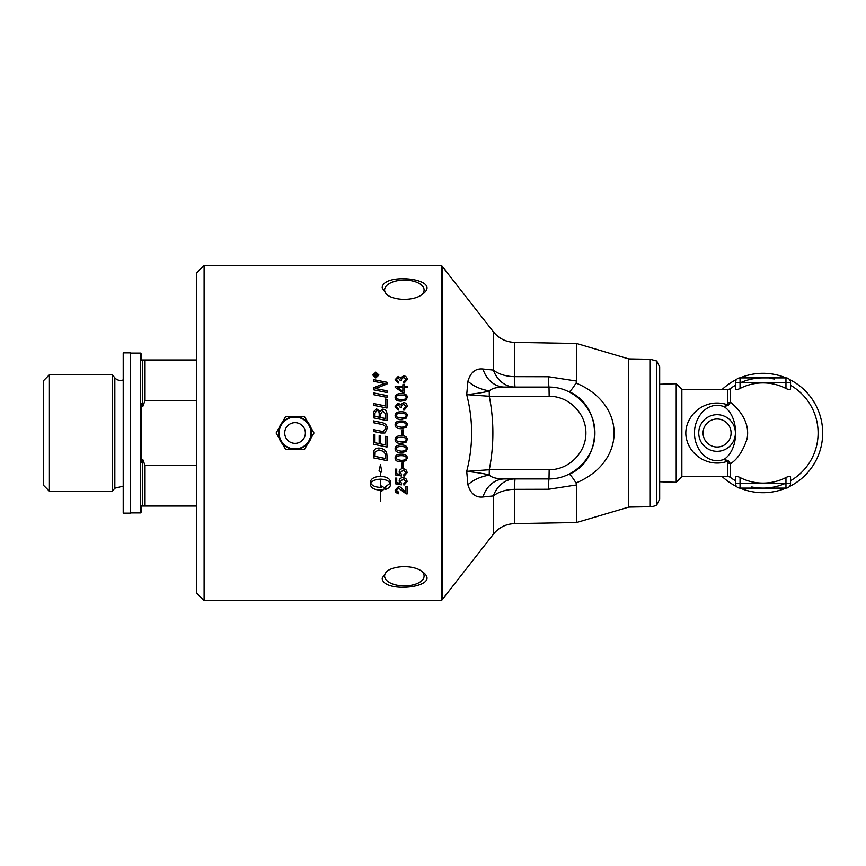 <?xml version="1.0" encoding="UTF-8"?>
<svg xmlns="http://www.w3.org/2000/svg" width="866" height="866" viewBox="0 0 866 866"><rect width="100%" height="100%" fill="white"/><g stroke="black" fill="none" stroke-linecap="round" stroke-linejoin="round"><path stroke-width="1.3" d="M656.731 504.975L659.675 499.097L659.675 366.903L656.731 361.025L656.731 504.975A13.78 13.78 0 0 1 650.269 506.707L628.748 507.086L576.55 522.544L514.599 523.627L514.599 489.344L548.524 489.258L576.55 484.938L576.55 522.544M482.968 496.997L493.36 495.926A27.55 23.501 90 0 1 515.075 478.92A27.55 0.617 -90 0 0 514.599 489.344A27.55 17.136 180 0 0 493.36 495.926L493.36 534.214L442.125 599.792L442.125 266.208L493.36 331.786L493.36 370.074L482.968 369.003C475.661 368.202 470.649 372.261 467.921 381.17L466.709 394.658C473.258 420.216 473.258 445.784 466.709 471.342L467.921 484.83C470.628 493.728 475.64 497.788 482.968 496.997A27.55 23.122 -90 0 1 504.683 478.92C497.203 478.952 492.061 477.696 489.247 475.153C486.443 474.005 478.93 472.739 466.709 471.342L489.279 469.74L489.247 475.153A27.55 16.043 167.3 0 0 467.921 484.83M656.731 361.025L650.269 359.293L628.748 358.914L628.748 507.086M576.031 383.032C572.318 389.072 569.925 391.93 568.865 391.594L568.865 391.594C603.061 405.883 603.061 460.117 568.865 474.406L568.832 474.416C569.925 474.07 572.318 476.928 576.031 482.968L576.55 482.73C626.616 461.61 626.616 404.39 576.55 383.27L576.55 381.062L548.524 376.742L514.599 376.656A27.55 17.136 0 0 1 493.36 370.074A27.55 23.501 90 0 0 515.075 387.08A27.55 0.617 -90 0 1 514.599 376.656L514.599 342.373C505.928 342.038 498.848 338.509 493.36 331.786M504.683 478.92L549.001 478.92C573.573 479.104 595.104 457.573 594.92 433C595.104 408.427 573.573 386.896 549.001 387.08L504.683 387.08C497.225 387.037 492.083 388.293 489.247 390.847L489.279 396.26L549.163 396.26C568.821 396.119 586.044 413.342 585.903 433C586.044 452.658 568.821 469.881 549.163 469.74L489.279 469.74C494.064 445.243 494.064 420.757 489.279 396.26L466.709 394.658C478.93 393.261 486.443 391.995 489.247 390.847A27.55 16.043 12.7 0 1 467.921 381.17M628.748 358.914L576.55 343.456L576.55 381.062M576.55 484.938L576.031 482.968M482.968 369.003A27.55 23.122 -90 0 0 504.683 387.08M549.163 396.26L549.001 387.08A27.55 0.617 90 0 1 548.524 376.742M442.125 266.208L441.454 265.386L441.454 600.614L442.125 599.792M421.201 295.09A19.745 9.872 0 0 0 424.091 289.948A19.745 9.872 0 0 0 404.346 280.075A19.745 9.872 0 0 0 384.601 289.948A19.745 9.872 0 0 0 387.492 295.09M382.166 287.837C382.61 271.827 444.68 278.646 422.067 294.516C413.84 300.935 394.842 300.935 386.626 294.516L382.166 287.837M382.166 578.163L386.626 571.484C394.842 565.065 413.84 565.065 422.067 571.484C444.68 587.354 382.61 594.173 382.166 578.163M387.492 570.91A19.745 9.872 180 0 0 384.601 576.052A19.745 9.872 180 0 0 404.346 585.925A19.745 9.872 180 0 0 424.091 576.052A19.745 9.872 180 0 0 421.201 570.91M549.163 469.74L549.001 478.92A27.55 0.617 -90 0 0 548.524 489.258M374.686 375.779L375.682 375.779L375.173 374.415L374.686 375.822L375.682 375.779M196.777 433L196.777 593.275L204.116 600.614L204.116 265.386L196.777 272.725L196.777 433M295.046 422.662A10.338 10.338 0 0 0 284.719 433A10.338 10.338 0 0 0 295.046 443.338A10.338 10.338 0 0 0 305.384 433A10.338 10.338 0 0 0 295.046 422.662M295.046 416.611A16.389 16.389 0 0 0 280.855 441.195A16.389 16.389 0 0 0 309.249 441.195A16.389 16.389 0 0 0 295.046 416.611L285.585 416.611L276.113 433L285.585 449.389L304.518 449.389L313.979 433L304.518 416.611L295.046 416.611M49.405 491.217L49.405 374.783L43.3 380.888L43.3 485.112L49.405 491.217L112.309 491.217L112.309 374.783L114.832 377.793L114.832 488.207L123.21 486.107M196.777 465.453L145.023 465.453L145.023 506.015L196.777 506.015M145.023 465.453L142.728 459.305L142.728 506.015L145.023 506.015M196.777 359.985L141.569 359.985L141.569 354.237L140.422 353.09L140.422 512.91L141.569 511.763L141.569 506.015L142.728 506.015M142.728 459.305L141.569 462.52L141.569 403.48L142.728 406.695L145.023 400.547L196.777 400.547M142.728 359.985L142.728 406.695M123.21 379.893A7.35 7.35 0 0 1 114.832 377.793M145.023 359.985L145.023 400.547M123.21 513.137L123.21 352.863L130.549 352.863L130.549 513.137L123.21 513.137M681.856 476.625L681.856 389.375L676.205 383.725L676.205 482.275L681.856 476.625L727.797 476.625A4.59 4.59 0 0 1 730.471 477.48L730.244 477.318M722.244 389.375A59.7 59.7 0 0 1 736.576 379.47M740.04 377.89A4.59 4.59 0 0 0 735.451 382.48L740.04 382.48L740.04 377.89A59.7 59.7 0 0 1 785.96 377.89L740.04 377.89L785.96 377.89L785.96 382.48L790.55 382.48A4.59 4.59 0 0 0 785.96 377.89M789.424 379.47A59.7 59.7 0 0 1 789.424 486.53M785.96 488.11A4.59 4.59 0 0 0 790.55 483.52L785.96 483.52L785.96 488.11A59.7 59.7 0 0 1 740.04 488.11L785.96 488.11L740.04 488.11L740.04 483.52L735.451 483.52A4.59 4.59 0 0 0 740.04 488.11M736.576 486.53A59.7 59.7 0 0 1 722.244 476.625M740.982 382.48A55.11 55.11 0 0 1 763 377.89M769.777 378.312A55.11 55.11 0 0 1 774.247 379.048M785.029 483.52A55.11 55.11 0 0 1 751.753 486.952M730.471 477.48A4.59 4.59 0 0 1 730.514 477.512A55.11 55.11 0 0 0 735.451 480.727A55.11 55.11 0 0 1 730.514 477.512L730.514 463.711C737.388 459.359 742.876 451.164 746.979 439.127C750.735 421.666 737.518 407.745 730.514 402.289L730.428 388.542M735.451 483.52L735.451 477.047C735.775 476.04 737.302 476.203 740.04 477.523A50.098 50.098 0 0 0 785.96 477.523C788.699 476.203 790.225 476.04 790.55 477.047L790.55 483.52M735.451 382.48L735.451 388.953C735.775 389.96 737.302 389.797 740.04 388.477L740.04 382.48L785.96 382.48L785.96 388.477A50.098 50.098 0 0 0 740.04 388.477M790.55 480.727A55.11 55.11 0 0 0 790.55 385.273A55.11 55.11 0 0 1 790.55 480.727M790.55 382.48L790.55 388.953C790.225 389.96 788.699 389.797 785.96 388.477M730.514 388.488A55.11 55.11 0 0 1 735.451 385.273A55.11 55.11 0 0 0 730.514 388.488A4.59 4.59 0 0 1 730.449 388.531L730.449 388.531A4.59 4.59 0 0 1 727.797 389.375L727.797 402.896L727.072 404.595C701.547 396.606 680.535 420.562 686.987 440.675C690.787 454.996 708.345 467.694 727.072 461.405L727.797 463.104L727.797 476.625M728.198 405.256A4.59 2.122 -127.5 0 1 727.072 404.595L724.106 406.652L728.209 405.266L730.514 402.289A4.59 3.172 180 0 1 727.797 402.896M724.106 406.652C739.467 416.817 739.467 449.183 724.106 459.348L727.072 461.405A4.59 2.122 -52.5 0 1 728.209 460.734L724.106 459.348C706.916 465.702 694.056 447.863 694.532 433C694.056 418.126 706.927 400.298 724.106 406.652M727.797 463.104A4.59 3.172 -0 0 1 730.514 463.711L728.209 460.734M375.844 372.618L373.289 375.01L375.844 377.414L378.399 375.01L375.844 372.618M377.533 375.779L374.242 376.277L374.242 375.216L375.13 373.885L376.06 374.772L377.533 373.679L376.136 375.487L377.533 375.779M374.935 416.351L374.935 416.34A3926.65 371.633 12 0 1 379.2 417.239L379.2 414.349C379.189 411.696 378.355 410.43 376.721 410.527L374.935 413.32L374.935 416.34A3929.118 371.882 12 0 1 379.2 417.25L379.2 417.239M380.748 417.564L380.748 417.553A4060.414 354.833 11.8 0 1 385.446 418.527L385.359 413.612L382.696 410.993L380.748 413.959L380.748 417.553A4062.958 355.06 11.8 0 1 385.446 418.538L385.446 418.527M374.935 456.35A4002.273 571.062 11.9 0 0 385.446 458.525L385.175 453.816L383.573 451.424L378.864 449.887L375.151 451.922L374.935 456.35L375.151 451.922M397.18 417.217L401.196 417.964C404.779 417.845 406.403 417.055 406.067 415.604C406.392 414.154 404.768 413.374 401.196 413.244C397.613 413.363 395.989 414.154 396.325 415.626L397.18 417.228L401.196 417.975C404.779 417.856 406.403 417.066 406.067 415.615L406.067 415.604M396.325 424.838L397.18 426.44L401.196 427.198C404.779 427.068 406.403 426.278 406.067 424.816C406.392 423.366 404.768 422.576 401.196 422.456C397.613 422.576 395.989 423.366 396.325 424.838L397.18 426.44L401.196 427.198C404.779 427.079 406.403 426.288 406.067 424.827L406.067 424.816M380.304 479.158L380.304 479.19C375.465 479.396 372.283 480.76 370.767 483.293C372.283 485.815 375.465 487.168 380.304 487.363L380.304 479.19C375.465 479.363 372.283 480.727 370.767 483.26L370.767 483.293M397.18 459.597L401.196 460.333C404.779 460.214 406.403 459.435 406.067 457.984C406.392 456.544 404.768 455.765 401.196 455.646C397.613 455.765 395.989 456.544 396.325 458.006L397.18 459.597M397.18 450.428L401.196 451.175C404.779 451.056 406.403 450.266 406.067 448.815C406.392 447.365 404.768 446.575 401.196 446.455C397.613 446.575 395.989 447.365 396.325 448.826L397.18 450.428M397.18 441.216L401.196 441.963C404.779 441.844 406.403 441.054 406.067 439.592C406.392 438.142 404.768 437.352 401.196 437.222C397.613 437.341 395.989 438.142 396.325 439.614L397.18 441.216M396.325 397.397L397.18 398.966L401.196 399.681C404.779 399.562 406.403 398.793 406.067 397.353C406.392 395.935 404.768 395.167 401.196 395.048C397.613 395.167 395.989 395.935 396.325 397.375L397.18 398.945L401.196 399.702C404.779 399.583 406.403 398.815 406.067 397.386L406.067 397.353M402.874 391.215L402.874 387.611L397.505 387.611L402.874 391.248L397.505 387.611M386.994 390.804L386.994 392.525A4010.782 980.269 -167.8 0 0 373.387 389.776L373.387 387.914A1037.273 261.564 -24.5 0 1 378.485 385.76L384.926 383.443L381.365 382.837A4049.687 1205.342 -167.7 0 0 373.387 381.257L373.387 379.568A4067.515 1237.72 12.3 0 1 386.994 382.252L386.994 383.995A1119.998 292.221 156.4 0 0 379.135 387.156L375.216 388.574L378.691 389.148A4060.62 1020.549 12.1 0 1 386.994 390.804M386.994 399.367L386.994 408.059A4010.782 617.122 -168.1 0 0 373.387 405.256L373.387 403.459A4007.069 662.133 12 0 1 385.446 405.948L385.446 399.053L386.994 399.367L385.446 399.074M384.926 433L380.813 432.968A4038.18 18.911 -168.2 0 0 373.387 431.43L373.387 429.601A4025.709 59.44 11.8 0 1 381.744 431.344L383.292 431.549L385.716 428.518C385.965 426.353 384.352 424.925 380.867 424.243A3999.762 222.746 -168.2 0 0 373.387 422.684L373.387 420.865A4001.602 264.206 11.8 0 1 381.365 422.521C385.197 423.193 387.156 425.152 387.221 428.432L384.926 433L380.943 433M407.269 379.633L403.913 383.227A170.472 6.636 -97.1 0 0 403.718 381.841L406.057 379.622L403.578 377.305L401.261 379.514L401.423 380.488L400.146 380.336L398.176 377.814L396.314 379.654L398.468 381.7A173.059 9.266 99.7 0 0 398.198 383.097L395.113 379.687L398.198 376.396L400.612 377.944L403.545 375.844C405.818 376.017 407.063 377.273 407.269 379.633M407.063 386.214L407.063 387.611L404.216 387.611L404.216 392.601L402.874 392.601L395.167 387.362L395.167 386.214L402.874 386.214L402.874 384.666L404.216 384.666L404.216 386.214L407.063 386.214L404.216 386.214M406.035 400.005L401.196 401.164C397.137 401.153 395.113 399.886 395.113 397.353C395.037 394.874 397.061 393.619 401.196 393.586C405.234 393.575 407.258 394.831 407.269 397.353L406.035 400.005M403.491 429.904L403.491 434.407L402.019 434.407L402.019 429.904L403.491 429.904L402.019 429.904M407.269 439.582L406.035 442.288L401.196 443.468C397.137 443.468 395.113 442.18 395.113 439.592C395.037 437.049 397.061 435.76 401.196 435.717C405.234 435.717 407.258 437.005 407.269 439.592L406.035 442.288L401.196 443.457C397.137 443.457 395.113 442.169 395.113 439.582M407.269 448.805L406.035 451.489L401.196 452.669C397.137 452.669 395.113 451.392 395.113 448.815C395.037 446.282 397.061 444.994 401.196 444.951C405.234 444.951 407.258 446.239 407.269 448.815L406.035 451.5L401.196 452.658C397.137 452.658 395.113 451.37 395.113 448.805M407.269 457.973L406.035 460.636L401.196 461.816C397.137 461.816 395.113 460.539 395.113 457.984C395.037 455.473 397.061 454.195 401.196 454.152C405.234 454.152 407.258 455.429 407.269 457.984L406.035 460.658L401.196 461.805C397.137 461.805 395.113 460.528 395.113 457.973M407.269 472.533L403.946 476.246A168.773 3.529 -94.6 0 1 403.816 474.763L406.067 472.544L403.155 470.086L400.449 472.565L401.618 474.665L401.434 475.997A4888.602 1216.232 -169 0 1 395.318 474.882L395.318 469.123L396.715 469.123L396.715 473.745L399.908 474.373L399.161 472.187C399.313 469.967 400.601 468.766 403.015 468.582L405.818 469.502L407.269 472.533L403.946 476.213A168.654 3.529 -94.6 0 1 403.816 474.763M405.656 492.094L405.656 486.595L407.063 486.595L407.063 493.988L398.382 488.034L396.325 490.145L398.706 492.332A169.379 6.181 95.5 0 1 398.555 493.739L395.113 490.113L398.425 486.616C399.551 486.335 401.207 487.439 403.372 489.929L405.656 492.094M385.695 489.333L385.695 486.562L390.155 483.293C388.639 480.76 385.467 479.396 380.618 479.19L380.618 487.363A17.417 16.476 180 0 0 381.451 487.331L381.451 486.021L385.045 488.143L381.451 491.39L381.451 490.102A17.417 16.378 0 0 1 380.618 490.124L380.618 501.317L380.304 490.124C374.307 489.766 371.016 487.959 370.442 484.689L370.442 481.886C371.016 478.584 374.307 476.733 380.315 476.365L380.315 471.45L379.037 470.887L380.466 464.663L381.884 472.143L380.618 471.58L380.618 476.365C386.626 476.733 389.916 478.584 390.49 481.886L390.49 484.689C390.371 486.692 388.78 488.24 385.695 489.333M407.269 481.453L403.946 485.112A168.773 4.276 -94.5 0 1 403.816 483.65L406.067 481.464L403.155 479.05L400.449 481.485L401.618 483.553L401.434 484.863A4888.602 1470.565 -168.8 0 1 395.318 483.758L395.318 478.097L396.715 478.097L396.715 482.643L399.908 483.26L399.161 481.106C399.313 478.93 400.601 477.74 403.015 477.556L405.818 478.465L407.269 481.453L403.946 485.068A168.654 4.276 -94.5 0 1 403.816 483.65M403.491 463.007L403.491 467.424L402.019 467.424L402.019 463.007L403.491 463.007M406.035 427.523L401.196 428.702C397.137 428.692 395.113 427.403 395.113 424.816C395.037 422.283 397.061 420.995 401.196 420.952C405.234 420.952 407.258 422.24 407.269 424.816L406.035 427.523M406.035 418.289L401.196 419.469C397.137 419.469 395.113 418.181 395.113 415.604C395.037 413.082 397.061 411.794 401.196 411.751C405.234 411.751 407.258 413.039 407.269 415.604L406.035 418.289M407.269 406.533L403.913 410.267A170.472 3.085 -97.4 0 0 403.718 408.828L406.057 406.522L403.578 404.108L401.261 406.403L401.423 407.421L400.146 407.269L398.176 404.628L396.314 406.555L398.468 408.676A173.059 4.319 100.1 0 0 398.198 410.127L395.113 406.587L398.198 403.145L400.612 404.768L403.545 402.582C405.818 402.755 407.063 404.076 407.269 406.533C407.063 404.086 405.818 402.777 403.545 402.603L400.612 404.768M386.994 455.776L386.994 460.625A4010.782 614.319 -168.1 0 1 373.387 457.822L373.603 451.522C374.296 449.238 376.071 448.079 378.94 448.047C383.476 448.545 386.084 450.385 386.766 453.557L386.994 455.776M386.994 436.626L386.994 447.029A4010.782 295.533 -168.2 0 1 373.387 444.204L373.387 434.331L374.935 434.645L374.935 442.71A3958.757 234.718 11.9 0 0 379.167 443.598L379.167 435.695L380.715 436.02L380.715 443.922A4029.53 268.601 11.8 0 0 385.446 444.908L385.446 436.312L386.994 436.626M386.994 413.948L386.994 420.66A4010.782 322.336 -168.2 0 0 373.387 417.823L373.484 411.751L376.623 408.849L379.893 411.339L382.685 409.153C385.316 409.434 386.745 411.036 386.994 413.948C386.745 411.047 385.316 409.445 382.685 409.174L382.685 409.153M386.994 395.61L386.994 397.386A4010.782 866.747 -167.9 0 0 373.387 394.615L373.387 392.85A4010.782 908.142 12.1 0 1 386.994 395.61M375.844 377.901L372.781 375.01L375.844 372.153L378.907 375.01L375.844 377.901M373.387 387.946A1037.749 261.716 -24.5 0 1 378.485 385.792L382.415 384.201M382.415 384.233L384.926 383.443M373.387 379.611A4070.07 1238.532 12.3 0 1 386.994 382.285M386.994 390.837A4063.175 1021.22 12.1 0 0 378.691 389.17L375.216 388.574M373.387 403.48A4009.591 662.566 12 0 1 385.446 405.97L385.446 405.948M373.387 429.698L373.387 429.601A4028.242 59.473 11.8 0 1 381.744 431.344L383.292 431.549L385.716 428.529M373.387 420.865A4004.124 264.379 11.8 0 1 381.365 422.532C385.197 423.193 387.156 425.163 387.221 428.432L387.221 428.432M403.718 381.874L406.057 379.622M401.261 379.546L401.423 380.52M398.468 381.733L396.314 379.654M395.113 379.719L398.198 376.429L400.612 377.977L403.545 375.887C405.818 376.05 407.063 377.316 407.269 379.665M395.167 386.247L402.874 386.214M402.874 384.699L404.216 384.699M395.113 397.386C395.037 394.907 397.061 393.651 401.196 393.608C405.234 393.608 407.258 394.864 407.269 397.386M403.491 434.407L402.019 434.407M406.067 439.582L406.067 439.592C406.392 438.131 404.768 437.341 401.196 437.222C397.613 437.341 395.989 438.131 396.325 439.603L396.325 439.614M406.067 448.805L406.067 448.815C406.392 447.354 404.768 446.575 401.196 446.445C397.613 446.564 395.989 447.354 396.325 448.815L396.325 448.826M406.067 457.984L406.067 457.973C406.392 456.534 404.768 455.754 401.196 455.624C397.613 455.743 395.989 456.534 396.325 457.984L396.325 458.006M400.449 472.565L403.155 470.065L406.067 472.544M401.608 474.665L401.434 475.997A4891.731 1217.044 -169 0 1 395.318 474.849M399.908 474.341L399.161 472.154M407.063 486.595L407.063 493.945L406.046 493.826M406.046 493.782L398.382 488.002L396.325 490.145M398.706 492.332A169.26 6.181 95.5 0 1 398.555 493.696L398.555 493.739M398.555 493.696L395.957 492.57L395.113 490.102M390.155 483.26L390.155 483.293C388.639 480.727 385.467 479.363 380.618 479.158L380.618 479.19M385.695 489.29C388.78 488.207 390.371 486.66 390.49 484.646M380.618 471.58L381.874 472.111M379.048 470.866L380.315 471.45M370.442 484.646C371.016 487.926 374.307 489.734 380.304 490.08L380.304 490.124M380.618 490.08L380.618 490.124A17.428 16.389 180 0 0 381.451 490.059L381.451 490.102M381.451 491.358L385.045 488.11M406.067 481.431L403.155 479.017L400.449 481.485M401.608 483.553L401.434 484.863M401.434 484.819A4891.731 1471.54 -168.8 0 1 395.318 483.726M399.161 481.074L399.908 483.26M403.491 467.402L402.019 467.402M395.113 424.827C395.037 422.283 397.061 420.995 401.196 420.963C405.234 420.963 407.258 422.251 407.269 424.827M395.113 415.615C395.037 413.093 397.061 411.805 401.196 411.772C405.234 411.761 407.258 413.05 407.269 415.615M396.325 415.637L397.18 417.228M403.718 408.839L406.057 406.522M401.261 406.425L401.423 407.431M398.468 408.698L396.314 406.555M395.113 406.598L398.198 403.166L400.612 404.79M386.994 460.615A4013.304 614.719 -168.1 0 1 373.387 457.811M385.446 458.504L385.175 453.806L383.573 451.413L378.864 449.876L375.151 451.911M386.994 447.018A4013.304 295.728 -168.2 0 1 373.387 444.193M373.387 413.515L373.484 411.772L376.623 408.86L379.893 411.361L382.685 409.174M373.387 392.872A4013.304 908.737 12.1 0 1 386.994 395.632M372.781 375.054L375.844 372.196L378.907 375.054M373.289 375.054L375.844 377.457L378.399 375.01M374.242 375.249L375.13 373.928L376.06 374.772M376.234 374.545L377.533 373.722M377.533 376.277L376.136 375.779M650.269 359.293L650.269 506.707M295.046 417.087A15.913 15.913 0 0 0 279.133 433A15.913 15.913 0 0 0 295.046 448.913A15.913 15.913 0 0 0 310.97 433A15.913 15.913 0 0 0 295.046 417.087M785.96 477.523L785.96 483.52L740.04 483.52L740.04 477.523M730.514 477.512A55.11 55.11 0 0 0 735.451 480.727M731.088 433A14.008 14.008 0 0 1 717.08 447.008A14.008 14.008 0 0 1 703.073 433A14.008 14.008 0 0 1 717.08 418.992A14.008 14.008 0 0 1 731.088 433M735.396 433A18.316 18.316 0 0 0 717.08 414.684A18.316 18.316 0 0 0 698.754 433A18.316 18.316 0 0 0 717.08 451.316A18.316 18.316 0 0 0 735.396 433M493.36 534.214C498.848 527.491 505.928 523.962 514.599 523.627M576.55 343.456L514.599 342.373M278.733 433C277.737 454.379 313.027 453.827 311.359 432.491C311.728 411.74 277.705 412.281 278.733 433M130.549 512.91L140.422 512.91M130.549 353.09L140.422 353.09M114.832 488.207L112.309 491.217M49.405 374.783L112.309 374.783M681.856 389.375L727.797 389.375M659.675 481.756L676.205 482.275M659.675 384.244L676.205 383.725M441.454 265.386L204.116 265.386M441.454 600.614L204.116 600.614"/></g></svg>
